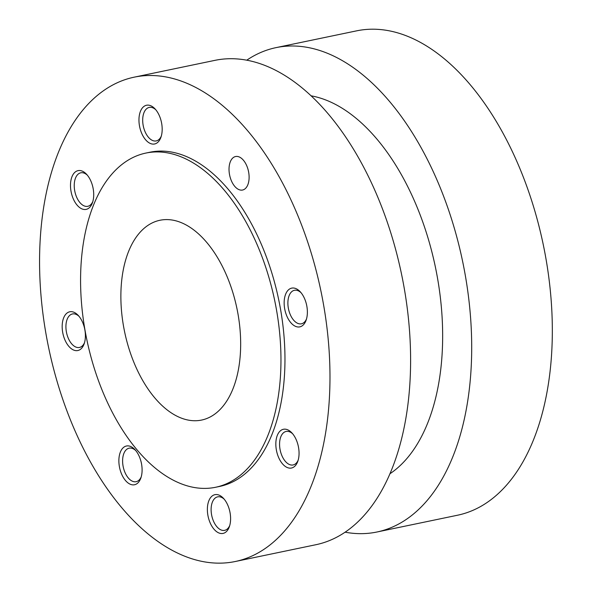 <?xml version="1.0" encoding="UTF-8"?>
<svg xmlns="http://www.w3.org/2000/svg" width="592" height="592" viewBox="0 0 592 592"><rect width="100%" height="100%" fill="white"/><g stroke="black" fill="none" stroke-linecap="round" stroke-linejoin="round"><path stroke-width="0.89" d="M218.966 410.589A102.046 57.357 -101.8 0 0 232.641 291.886A102.046 57.357 -101.8 0 0 159.966 220.261A102.046 57.357 -101.8 0 0 124.616 331.86A102.046 57.357 -101.8 0 0 201.576 420.068A102.046 57.357 -101.8 0 0 218.966 410.589M244.659 471.417A170.696 95.948 -101.8 0 0 267.54 272.868A170.696 95.948 -101.8 0 0 145.965 153.054A170.696 95.948 -101.8 0 0 86.839 339.727A170.696 95.948 -101.8 0 0 215.569 487.275A170.696 95.948 -101.8 0 0 244.659 471.417M215.569 487.275L219.58 486.446A170.696 95.948 -101.8 0 0 248.67 470.588A170.696 95.948 -101.8 0 0 271.543 272.031A170.696 95.948 -101.8 0 0 149.968 152.218L145.965 153.054M277.374 538.542A247.389 139.053 -101.8 0 0 310.526 250.786A247.389 139.053 -101.8 0 0 134.332 77.138A247.389 139.053 -101.8 0 0 48.64 347.682A247.389 139.053 -101.8 0 0 235.216 561.519A247.389 139.053 -101.8 0 0 277.374 538.542M303.171 325.038A19.788 11.122 -101.8 0 0 306.123 320.176A19.788 11.122 -101.8 0 0 300.203 291.745A19.788 11.122 -101.8 0 0 285.892 293.602A19.788 11.122 -101.8 0 0 288.134 318.762A19.788 11.122 -101.8 0 0 303.171 325.038M294.853 466.185A19.788 11.122 -101.8 0 0 297.806 461.323A19.788 11.122 -101.8 0 0 291.886 432.9A19.788 11.122 -101.8 0 0 277.574 434.757A19.788 11.122 -101.8 0 0 279.816 459.917A19.788 11.122 -101.8 0 0 294.853 466.185M226.396 531.586A19.788 11.122 -101.8 0 0 229.348 526.717A19.788 11.122 -101.8 0 0 223.428 498.294A19.788 11.122 -101.8 0 0 209.109 500.151A19.788 11.122 -101.8 0 0 211.351 525.311A19.788 11.122 -101.8 0 0 226.396 531.586M137.892 482.917A19.788 11.122 -101.8 0 0 140.844 478.055A19.788 11.122 -101.8 0 0 134.924 449.624A19.788 11.122 -101.8 0 0 120.613 451.481A19.788 11.122 -101.8 0 0 122.855 476.649A19.788 11.122 -101.8 0 0 137.892 482.917M81.193 348.695A19.788 11.122 -101.8 0 0 84.145 343.834A19.788 11.122 -101.8 0 0 78.225 315.403A19.788 11.122 -101.8 0 0 63.914 317.26A19.788 11.122 -101.8 0 0 66.156 342.428A19.788 11.122 -101.8 0 0 81.193 348.695M89.51 207.548A19.788 11.122 -101.8 0 0 92.463 202.679A19.788 11.122 -101.8 0 0 86.543 174.255A19.788 11.122 -101.8 0 0 72.231 176.113A19.788 11.122 -101.8 0 0 74.474 201.273A19.788 11.122 -101.8 0 0 89.51 207.548M157.975 142.147A19.788 11.122 -101.8 0 0 160.928 137.285A19.788 11.122 -101.8 0 0 155.008 108.861A19.788 11.122 -101.8 0 0 140.696 110.719A19.788 11.122 -101.8 0 0 142.938 135.879A19.788 11.122 -101.8 0 0 157.975 142.147M245.473 188.441A17.116 9.62 -101.8 0 0 247.767 168.535A17.116 9.62 -101.8 0 0 235.579 156.525A17.116 9.62 -101.8 0 0 229.652 175.239A17.116 9.62 -101.8 0 0 242.557 190.032A17.116 9.62 -101.8 0 0 245.473 188.441M235.216 561.519L315.839 544.729A247.389 139.053 -101.8 0 0 357.997 521.752A247.389 139.053 -101.8 0 0 391.149 233.988A247.389 139.053 -101.8 0 0 214.963 60.347L134.332 77.138M389.906 473.778A197.913 111.244 -101.8 0 0 400.577 465.186A197.913 111.244 -101.8 0 0 432.922 256.121A197.913 111.244 -101.8 0 0 311.192 95.837M345.099 532.193A247.389 139.053 -101.8 0 0 376.934 532.008A247.389 139.053 -101.8 0 0 419.092 509.024A247.389 139.053 -101.8 0 0 452.244 221.267A247.389 139.053 -101.8 0 0 276.057 47.626A247.389 139.053 -101.8 0 0 246.797 60.162M376.934 532.008L457.564 515.218A247.389 139.053 -101.8 0 0 499.722 492.233A247.389 139.053 -101.8 0 0 532.874 204.477A247.389 139.053 -101.8 0 0 356.68 30.836L276.057 47.626M155.807 109.772A17.116 9.62 -101.8 0 0 149.243 107.411A17.116 9.62 -101.8 0 0 143.316 126.126A17.116 9.62 -101.8 0 0 156.221 140.918A17.116 9.62 -101.8 0 0 159.137 139.327A17.116 9.62 -101.8 0 0 161.298 136.123M87.342 175.173A17.116 9.62 -101.8 0 0 80.786 172.805A17.116 9.62 -101.8 0 0 74.858 191.519A17.116 9.62 -101.8 0 0 87.764 206.312A17.116 9.62 -101.8 0 0 90.68 204.721A17.116 9.62 -101.8 0 0 92.833 201.524M79.025 316.32A17.116 9.62 -101.8 0 0 72.468 313.952A17.116 9.62 -101.8 0 0 66.541 332.667A17.116 9.62 -101.8 0 0 79.446 347.46A17.116 9.62 -101.8 0 0 82.362 345.876A17.116 9.62 -101.8 0 0 84.515 342.672M135.723 450.542A17.116 9.62 -101.8 0 0 129.16 448.174A17.116 9.62 -101.8 0 0 123.232 466.888A17.116 9.62 -101.8 0 0 136.138 481.681A17.116 9.62 -101.8 0 0 139.061 480.097A17.116 9.62 -101.8 0 0 141.214 476.893M224.227 499.211A17.116 9.62 -101.8 0 0 217.664 496.843A17.116 9.62 -101.8 0 0 211.736 515.558A17.116 9.62 -101.8 0 0 224.642 530.351A17.116 9.62 -101.8 0 0 227.557 528.76A17.116 9.62 -101.8 0 0 229.711 525.563M292.685 433.81A17.116 9.62 -101.8 0 0 286.121 431.45A17.116 9.62 -101.8 0 0 280.194 450.164A17.116 9.62 -101.8 0 0 293.099 464.957A17.116 9.62 -101.8 0 0 296.022 463.366A17.116 9.62 -101.8 0 0 298.176 460.162M301.002 292.663A17.116 9.62 -101.8 0 0 294.446 290.295A17.116 9.62 -101.8 0 0 288.511 309.009A17.116 9.62 -101.8 0 0 301.424 323.802A17.116 9.62 -101.8 0 0 304.34 322.211A17.116 9.62 -101.8 0 0 306.493 319.014"/></g></svg>
